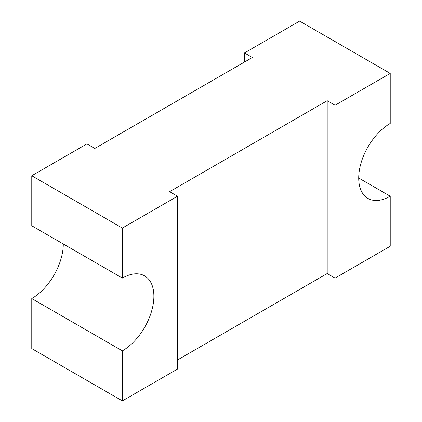<?xml version="1.0" encoding="UTF-8"?>
<svg xmlns="http://www.w3.org/2000/svg" width="422" height="422" viewBox="0 0 422 422"><rect width="100%" height="100%" fill="white"/><g stroke="black" fill="none" stroke-linecap="round" stroke-linejoin="round"><path stroke-width="0.63" d="M358.716 178.026L390.229 196.219A44.568 25.731 -60 0 1 367.947 198.424A44.568 25.731 -60 0 1 361.116 162.713A44.568 25.731 -60 0 1 390.229 123.44L390.229 73.407L299.631 21.1L244.48 52.94L252.361 57.487L94.797 148.46L86.916 143.907L31.771 175.747L122.369 228.054L122.369 278.087A44.568 25.731 -60 0 1 144.651 275.882A44.568 25.731 -60 0 1 151.482 311.594A44.568 25.731 -60 0 1 122.369 350.867L122.369 400.9L177.52 369.06L177.52 196.214L122.369 228.054M390.229 73.407L335.084 105.247L327.203 100.7L169.639 191.667L177.52 196.214M177.52 359.966L327.203 273.54L335.084 278.093L390.229 246.253L390.229 196.219M63.284 243.974A44.568 25.731 -60 0 1 31.771 298.56L31.771 348.593L122.369 400.9M327.203 100.7L327.203 273.54M244.48 52.94L244.48 62.034M335.084 105.247L335.084 278.093M31.771 175.747L31.771 225.781L122.369 278.087M122.369 350.867L31.771 298.56"/></g></svg>
